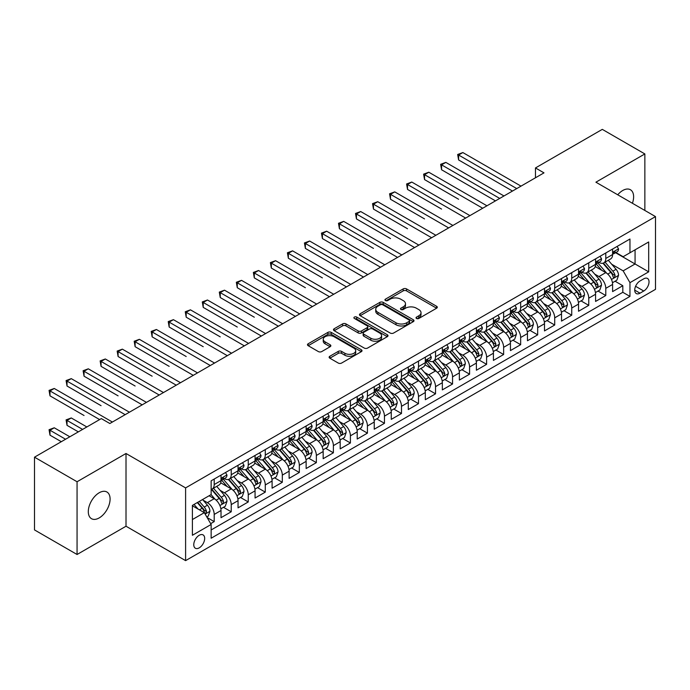 <?xml version="1.0" encoding="UTF-8"?>
<svg xmlns="http://www.w3.org/2000/svg" width="690" height="690" viewBox="0 0 690 690"><rect width="100%" height="100%" fill="white"/><g stroke="black" fill="none" stroke-linecap="round" stroke-linejoin="round"><path stroke-width="1.03" d="M416.51 318.461A1.656 0.957 0 0 0 418.847 318.461L436.606 308.214A2.363 1.363 0 0 0 437.296 307.248A2.363 1.363 0 0 0 436.606 306.282L406.531 288.912A2.363 1.363 0 0 0 403.184 288.912L385.425 299.167A1.656 0.957 0 0 0 384.942 299.839A1.656 0.957 0 0 0 385.425 300.521A1.656 0.957 0 0 0 387.771 300.521L390.066 299.193A7.564 4.364 0 0 1 400.761 299.193L403.271 300.642A7.564 4.364 0 0 1 405.487 303.729A7.564 4.364 0 0 1 403.271 306.817L400.968 308.137A1.656 0.957 0 0 0 400.485 308.818A1.656 0.957 0 0 0 400.968 309.491A1.656 0.957 0 0 0 403.314 309.491L405.608 308.163A7.564 4.364 0 0 1 416.303 308.163L418.813 309.612A7.564 4.364 0 0 1 421.021 312.699A7.564 4.364 0 0 1 418.813 315.787L416.51 317.115A1.656 0.957 0 0 0 416.027 317.788A1.656 0.957 0 0 0 416.51 318.461L416.51 317.115M99.196 517.923A15.413 8.901 120 0 0 109.262 504.347A15.413 8.901 120 0 0 106.898 491.996A15.413 8.901 120 0 0 99.196 492.764A15.413 8.901 120 0 0 89.131 506.339A15.413 8.901 120 0 0 91.494 518.69A15.413 8.901 120 0 0 99.196 517.923M632.411 203.265A15.413 8.901 120 0 0 630.427 189.741A15.413 8.901 120 0 0 622.725 190.5A15.413 8.901 120 0 0 617.731 194.796M199.22 547.86A7.702 4.451 120 0 0 204.257 541.064A7.702 4.451 120 0 0 203.076 534.897A7.702 4.451 120 0 0 199.22 535.276A7.702 4.451 120 0 0 194.183 542.064A7.702 4.451 120 0 0 195.365 548.24A7.702 4.451 120 0 0 199.22 547.86M329.82 356.264A2.363 1.363 0 0 0 329.13 357.222A2.363 1.363 0 0 0 329.82 358.188L338.264 363.061A2.363 1.363 0 0 0 341.602 363.061L361.319 351.676A2.363 1.363 0 0 0 362.017 350.71A2.363 1.363 0 0 0 361.319 349.752L331.243 332.382A2.363 1.363 0 0 0 327.897 332.382L308.18 343.767A2.363 1.363 0 0 0 307.49 344.733A2.363 1.363 0 0 0 308.18 345.699L318.375 351.581A2.363 1.363 0 0 0 321.713 351.581L330.156 346.708A2.363 1.363 0 0 0 330.846 345.742A2.363 1.363 0 0 0 330.156 344.776L325.102 341.861A6.322 3.648 0 0 1 323.248 339.282A6.322 3.648 0 0 1 327.155 335.909A6.322 3.648 0 0 1 334.038 336.703L353.841 348.131A6.322 3.648 0 0 1 355.695 350.71A6.322 3.648 0 0 1 351.797 354.082A6.322 3.648 0 0 1 344.905 353.297L341.602 351.391A2.363 1.363 0 0 0 338.264 351.391L329.82 356.264L329.82 358.188M126.011 453.494L77.064 481.749L34.5 457.177L34.5 529.92L77.064 554.493L126.011 526.229L185.601 560.634L185.601 487.899L126.011 453.494L126.011 526.229M644.857 210.459L644.857 153.939L595.91 182.195L655.5 216.6L185.601 487.899M644.857 153.939L602.292 129.366L535.475 167.946L535.475 177.779M34.5 457.177L101.327 418.597L109.839 423.513L543.987 172.862L535.475 167.946M390.23 333.054A2.363 1.363 0 0 0 393.576 333.054L413.293 321.669A2.363 1.363 0 0 0 413.983 320.703A2.363 1.363 0 0 0 413.293 319.746L383.217 302.375A2.363 1.363 0 0 0 379.871 302.375L360.154 313.76A2.363 1.363 0 0 0 359.464 314.726A2.363 1.363 0 0 0 360.154 315.692L390.23 333.054M355.048 318.823A1.656 0.957 0 0 1 356.73 319.056L356.73 317.089L387.306 334.745A2.363 1.363 0 0 1 388.004 335.711A2.363 1.363 0 0 1 387.306 336.677L367.589 348.062A2.363 1.363 0 0 1 364.242 348.062L334.167 330.691L334.167 328.759A2.363 1.363 0 0 0 333.477 329.725A2.363 1.363 0 0 0 334.167 330.691M334.167 328.759L342.602 323.895A2.363 1.363 0 0 1 345.949 323.895L358.145 330.933A2.363 1.363 0 0 0 361.491 330.933L367.089 327.698A2.363 1.363 0 0 0 367.779 326.741A2.363 1.363 0 0 0 367.089 325.775L354.384 318.444A1.656 0.957 0 0 1 353.901 317.762A1.656 0.957 0 0 1 354.927 316.882A1.656 0.957 0 0 1 356.73 317.089M210.674 523.65L214.202 521.614L207.138 517.534M203.119 500.172L207.397 502.639A9.634 5.563 60 0 1 214.202 514.438L221.016 510.505L221.016 517.681L231.228 511.782L223.482 507.314M220.145 490.34L224.414 492.815A9.634 5.563 60 0 1 231.228 504.606L238.041 500.673L238.041 507.849L248.253 501.949L240.508 497.481M237.17 480.516L241.44 482.983A9.634 5.563 60 0 1 248.253 494.773L255.067 490.849L255.067 498.025L265.279 492.125L257.534 487.649M254.196 470.684L258.465 473.15A9.634 5.563 60 0 1 265.279 484.949L272.093 481.016L272.093 488.192L282.305 482.293L274.56 477.825M271.222 460.851L275.491 463.326A9.634 5.563 60 0 1 282.305 475.117L289.11 471.184L289.11 478.36L299.331 472.46L291.585 467.993M288.248 451.027L292.517 453.494A9.634 5.563 60 0 1 299.331 465.293L306.136 461.36L306.136 468.536L316.356 462.636L308.611 458.16M305.273 441.195L309.543 443.661A9.634 5.563 60 0 1 316.356 455.46L323.162 451.527L323.162 458.703L333.382 452.804L325.637 448.336M322.299 431.362L326.568 433.838A9.634 5.563 60 0 1 333.382 445.628L340.187 441.695L340.187 448.871L350.408 442.98L342.663 438.504M339.325 421.538L343.594 424.005A9.634 5.563 60 0 1 350.408 435.804L357.213 431.871L357.213 439.047L367.434 433.148L359.688 428.671M356.342 411.706L360.62 414.173A9.634 5.563 60 0 1 367.434 425.971L374.239 422.038L374.239 429.214L384.459 423.315L376.706 418.847M373.368 401.882L377.646 404.349A9.634 5.563 60 0 1 384.459 416.139L391.264 412.206L391.264 419.382L401.485 413.491L393.731 409.015M390.393 392.049L394.671 394.516A9.634 5.563 60 0 1 401.485 406.315L408.29 402.382L408.29 409.558L418.511 403.659L410.757 399.182M407.419 382.217L411.697 384.684A9.634 5.563 60 0 1 418.511 396.483L425.316 392.55L425.316 399.726L435.537 393.826L427.783 389.358M424.445 372.393L428.723 374.86A9.634 5.563 60 0 1 435.537 386.65L442.342 382.717L442.342 389.893L452.554 384.002L444.809 379.526M441.471 362.561L445.749 365.027A9.634 5.563 60 0 1 452.554 376.826L459.368 372.893L459.368 380.069L469.58 374.17L461.834 369.693M458.496 352.728L462.774 355.195A9.634 5.563 60 0 1 469.58 366.994L476.393 363.061L476.393 370.237L486.605 364.337L478.86 359.87M475.522 342.904L479.8 345.371A9.634 5.563 60 0 1 486.605 357.161L493.419 353.228L493.419 360.404L503.631 354.513L495.886 350.037M492.548 333.072L496.826 335.538A9.634 5.563 60 0 1 503.631 347.337L510.445 343.404L510.445 350.58L520.657 344.681L512.911 340.204M509.574 323.239L513.852 325.706A9.634 5.563 60 0 1 520.657 337.505L527.471 333.572L527.471 340.748L537.683 334.848L529.937 330.381M526.599 313.415L530.877 315.882A9.634 5.563 60 0 1 537.683 327.672L544.496 323.748L544.496 330.915L554.708 325.024L546.963 320.548M543.625 303.583L547.903 306.049A9.634 5.563 60 0 1 554.708 317.849L561.522 313.916L561.522 321.091L571.734 315.192L563.989 310.716M560.651 293.75L564.929 296.217A9.634 5.563 60 0 1 571.734 308.016L578.548 304.083L578.548 311.259L588.76 305.36L581.014 300.892M577.677 283.926L581.955 286.393A9.634 5.563 60 0 1 588.76 298.184L595.573 294.259L595.573 301.435L605.786 295.536L605.786 288.36A9.634 5.563 -120 0 0 598.972 276.561L594.702 274.094M598.04 291.059L605.786 295.536M221.016 510.505A9.634 5.563 -120 0 0 214.202 498.706L209.096 495.756M238.041 500.673A9.634 5.563 -120 0 0 231.228 488.882L220.697 482.802M255.067 490.849A9.634 5.563 -120 0 0 248.253 479.05L237.722 472.969M272.093 481.016A9.634 5.563 -120 0 0 265.279 469.217L254.748 463.145M289.11 471.184A9.634 5.563 -120 0 0 282.305 459.393L271.774 453.313M306.136 461.36A9.634 5.563 -120 0 0 299.331 449.561L288.799 443.48M323.162 451.527A9.634 5.563 -120 0 0 316.356 439.728L305.825 433.656M340.187 441.695A9.634 5.563 -120 0 0 333.382 429.905L322.851 423.824M357.213 431.871A9.634 5.563 -120 0 0 350.408 420.072L339.877 413.991M374.239 422.038A9.634 5.563 -120 0 0 367.434 410.24L356.903 404.168M391.264 412.206A9.634 5.563 -120 0 0 384.459 400.416L373.928 394.335M408.29 402.382A9.634 5.563 -120 0 0 401.485 390.583L390.954 384.503M425.316 392.55A9.634 5.563 -120 0 0 418.511 380.751L407.98 374.679M442.342 382.717A9.634 5.563 -120 0 0 435.537 370.927L425.006 364.846M459.368 372.893A9.634 5.563 -120 0 0 452.554 361.094L442.031 355.014M476.393 363.061A9.634 5.563 -120 0 0 469.58 351.27L459.057 345.19M493.419 353.228A9.634 5.563 -120 0 0 486.605 341.438L476.083 335.357M510.445 343.404A9.634 5.563 -120 0 0 503.631 331.605L493.109 325.525M527.471 333.572A9.634 5.563 -120 0 0 520.657 321.781L510.134 315.701M544.496 323.748A9.634 5.563 -120 0 0 537.683 311.949L527.151 305.868M561.522 313.916A9.634 5.563 -120 0 0 554.708 302.116L544.177 296.036M578.548 304.083A9.634 5.563 -120 0 0 571.734 292.293L561.203 286.212M595.573 294.259A9.634 5.563 -120 0 0 588.76 282.46L578.229 276.38M643.753 278.82L640.01 280.985A7.461 4.312 120 0 0 635.128 287.566A7.461 4.312 120 0 0 636.275 293.543A7.461 4.312 120 0 0 640.01 293.172L643.753 291.016A7.461 4.312 120 0 0 648.626 284.435A7.461 4.312 120 0 0 647.487 278.45A7.461 4.312 120 0 0 643.753 278.82M185.601 560.634L655.5 289.343L655.5 216.6M192.407 519.544L204.326 512.67L211.14 524.46L211.14 538.226L629.961 296.415L629.961 282.659L623.148 270.86L611.728 264.261M211.14 524.46L192.407 535.276L192.407 505.391L211.14 494.583L211.14 480.818L629.961 239.016L629.961 252.773L648.686 241.966L648.686 271.843L629.961 282.659M224.328 478.601L224.414 478.653A9.634 5.563 60 0 0 229.235 479.136L236.04 475.203A9.634 5.563 -120 0 0 238.041 470.796L238.041 465.284M241.353 468.777L241.44 468.829A9.634 5.563 60 0 0 246.261 469.304L253.066 465.37A9.634 5.563 -120 0 0 255.067 460.963L255.067 455.46M258.379 458.945L258.465 458.997A9.634 5.563 60 0 0 263.287 459.471L270.092 455.547A9.634 5.563 -120 0 0 272.093 451.131L272.093 445.628M275.405 449.112L275.491 449.164A9.634 5.563 60 0 0 280.312 449.647L287.118 445.714A9.634 5.563 -120 0 0 289.11 441.307L289.11 435.795M292.431 439.288L292.517 439.34A9.634 5.563 60 0 0 297.338 439.815L304.143 435.882A9.634 5.563 -120 0 0 306.136 431.474L306.136 425.971M309.456 429.456L309.543 429.508A9.634 5.563 60 0 0 314.364 429.982L321.169 426.058A9.634 5.563 -120 0 0 323.162 421.642L323.162 416.139M326.482 419.632L326.568 419.675A9.634 5.563 60 0 0 331.39 420.158L338.195 416.225A9.634 5.563 -120 0 0 340.187 411.818L340.187 406.315M343.508 409.8L343.594 409.851A9.634 5.563 60 0 0 348.407 410.326L355.221 406.393A9.634 5.563 -120 0 0 357.213 401.985L357.213 396.483M360.534 399.967L360.62 400.019A9.634 5.563 60 0 0 365.433 400.493L372.246 396.569A9.634 5.563 -120 0 0 374.239 392.153L374.239 386.65M377.559 390.143L377.646 390.195A9.634 5.563 60 0 0 382.458 390.669L389.272 386.736A9.634 5.563 -120 0 0 391.264 382.329L391.264 376.826M394.585 380.311L394.671 380.363A9.634 5.563 60 0 0 399.484 380.837L406.298 376.904A9.634 5.563 -120 0 0 408.29 372.497L408.29 366.994M411.611 370.478L411.697 370.53A9.634 5.563 60 0 0 416.51 371.013L423.324 367.08A9.634 5.563 -120 0 0 425.316 362.673L425.316 357.161M428.637 360.654L428.723 360.706A9.634 5.563 60 0 0 433.536 361.18L440.349 357.248A9.634 5.563 -120 0 0 442.342 352.84L442.342 347.337M445.662 350.822L445.749 350.874A9.634 5.563 60 0 0 450.561 351.348L457.375 347.415A9.634 5.563 -120 0 0 459.368 343.008L459.368 337.505M462.68 340.989L462.774 341.041A9.634 5.563 60 0 0 467.587 341.524L474.401 337.591A9.634 5.563 -120 0 0 476.393 333.184L476.393 327.672M479.705 331.166L479.8 331.217A9.634 5.563 60 0 0 484.613 331.692L491.427 327.759A9.634 5.563 -120 0 0 493.419 323.351L493.419 317.849M496.731 321.333L496.826 321.385A9.634 5.563 60 0 0 501.639 321.859L508.452 317.926A9.634 5.563 -120 0 0 510.445 313.519L510.445 308.016M513.757 311.501L513.852 311.552A9.634 5.563 60 0 0 518.664 312.035L525.478 308.102A9.634 5.563 -120 0 0 527.471 303.695L527.471 298.184M530.783 301.677L530.877 301.728A9.634 5.563 60 0 0 535.69 302.203L542.504 298.27A9.634 5.563 -120 0 0 544.496 293.862L544.496 288.36M547.808 291.844L547.903 291.896A9.634 5.563 60 0 0 552.716 292.37L559.53 288.437A9.634 5.563 -120 0 0 561.522 284.03L561.522 278.527M564.834 282.012L564.929 282.063A9.634 5.563 60 0 0 569.742 282.546L576.547 278.613A9.634 5.563 -120 0 0 578.548 274.206L578.548 268.695M581.86 272.188L581.955 272.24A9.634 5.563 60 0 0 586.767 272.714L593.573 268.781A9.634 5.563 -120 0 0 595.573 264.373L595.573 258.871M211.14 529.963L622.811 292.293L622.811 285.703L612.599 291.603L612.599 284.427A9.634 5.563 -120 0 0 605.786 272.628L595.254 266.556M598.886 262.355L598.972 262.407A9.634 5.563 -120 0 0 603.793 262.881A9.634 5.563 -120 0 0 605.786 258.474L605.786 252.971M603.793 262.881L610.598 258.957A9.634 5.563 -120 0 0 612.599 254.541L612.599 249.038M214.202 479.05L214.202 484.553A9.634 5.563 60 0 1 212.209 488.96A9.634 5.563 60 0 1 211.14 489.357M212.209 488.96L219.015 485.036A9.634 5.563 -120 0 0 221.016 480.62L221.016 475.117M231.228 469.217L231.228 474.729A9.634 5.563 60 0 1 229.235 479.136M248.253 459.393L248.253 464.896A9.634 5.563 60 0 1 246.261 469.304M265.279 449.561L265.279 455.064A9.634 5.563 60 0 1 263.287 459.471M282.305 439.728L282.305 445.24A9.634 5.563 60 0 1 280.312 449.647M299.331 429.905L299.331 435.407A9.634 5.563 60 0 1 297.338 439.815M316.356 420.072L316.356 425.575A9.634 5.563 60 0 1 314.364 429.982M333.382 410.24L333.382 415.751A9.634 5.563 60 0 1 331.39 420.158M350.408 400.416L350.408 405.918A9.634 5.563 60 0 1 348.407 410.326M367.434 390.583L367.434 396.086A9.634 5.563 60 0 1 365.433 400.493M384.459 380.751L384.459 386.262A9.634 5.563 60 0 1 382.458 390.669M401.485 370.927L401.485 376.43A9.634 5.563 60 0 1 399.484 380.837M418.511 361.094L418.511 366.597A9.634 5.563 60 0 1 416.51 371.013M435.537 351.262L435.537 356.773A9.634 5.563 60 0 1 433.536 361.18M452.554 341.438L452.554 346.941A9.634 5.563 60 0 1 450.561 351.348M469.58 331.605L469.58 337.108A9.634 5.563 60 0 1 467.587 341.524M486.605 321.781L486.605 327.284A9.634 5.563 60 0 1 484.613 331.692M503.631 311.949L503.631 317.452A9.634 5.563 60 0 1 501.639 321.859M520.657 302.116L520.657 307.619A9.634 5.563 60 0 1 518.664 312.035M537.683 292.293L537.683 297.795A9.634 5.563 60 0 1 535.69 302.203M554.708 282.46L554.708 287.963A9.634 5.563 60 0 1 552.716 292.37M571.734 272.628L571.734 278.13A9.634 5.563 60 0 1 569.742 282.546M588.76 262.804L588.76 268.307A9.634 5.563 60 0 1 586.767 272.714M588.76 298.184L588.76 305.36M571.734 308.016L571.734 315.192M554.708 317.849L554.708 325.024M537.683 327.672L537.683 334.848M520.657 337.505L520.657 344.681M503.631 347.337L503.631 354.513M486.605 357.161L486.605 364.337M469.58 366.994L469.58 374.17M452.554 376.826L452.554 384.002M435.537 386.65L435.537 393.826M418.511 396.483L418.511 403.659M401.485 406.315L401.485 413.491M384.459 416.139L384.459 423.315M367.434 425.971L367.434 433.148M350.408 435.804L350.408 442.98M333.382 445.628L333.382 452.804M316.356 455.46L316.356 462.636M299.331 465.293L299.331 472.46M282.305 475.117L282.305 482.293M265.279 484.949L265.279 492.125M248.253 494.773L248.253 501.949M231.228 504.606L231.228 511.782M214.202 514.438L214.202 521.614M204.326 512.67L192.407 505.787M623.148 270.86L635.067 263.977L635.067 249.823L648.686 241.966M615.575 252.721L648.686 271.843M615.911 252.523L623.148 256.706L629.961 252.773M77.064 481.749L77.064 554.493M615.066 281.235L622.811 285.703M622.811 292.293L629.961 296.415M417.174 318.694L418.813 317.754A7.564 4.364 0 0 0 421.021 314.666L421.021 312.699M405.487 303.729L405.487 305.696A7.564 4.364 0 0 1 403.271 308.784L401.632 309.724M436.606 306.282L436.606 308.214L406.531 290.878A2.363 1.363 0 0 0 403.184 290.878L386.089 300.754M413.267 321.687L383.217 304.342A2.363 1.363 0 0 0 379.871 304.342L360.18 315.71M409.118 321.385A1.656 0.957 0 0 0 409.601 320.703A1.656 0.957 0 0 0 409.118 320.031L382.709 304.79A1.656 0.957 0 0 0 380.371 304.79L377.947 306.188A7.564 4.364 0 0 0 375.731 309.275A7.564 4.364 0 0 0 377.947 312.363L396 322.782A7.564 4.364 0 0 0 406.695 322.782L409.118 321.385L409.118 323.351A1.656 0.957 0 0 0 409.601 322.67L409.601 320.703M375.731 309.275L375.731 311.242A7.564 4.364 0 0 0 377.947 314.329L377.947 312.363M409.118 323.351L406.695 324.748A7.564 4.364 0 0 1 396 324.748L377.947 314.329M334.193 330.708L342.602 325.861L342.602 323.895M367.779 326.741L367.779 328.707A2.363 1.363 0 0 1 367.089 329.665L361.491 332.899A2.363 1.363 0 0 1 358.145 332.899L345.949 325.861A2.363 1.363 0 0 0 342.602 325.861M356.73 319.056L387.28 336.694M370.806 338.247A6.322 3.648 0 0 0 377.697 339.031A6.322 3.648 0 0 0 381.596 335.659A6.322 3.648 0 0 0 379.75 333.08L372.773 329.052A2.363 1.363 0 0 0 369.426 329.052L363.828 332.287A2.363 1.363 0 0 0 363.138 333.253A2.363 1.363 0 0 0 363.828 334.219L370.806 338.247L370.806 340.204A6.322 3.648 0 0 0 377.697 340.998A6.322 3.648 0 0 0 381.596 337.626L381.596 335.659M363.138 333.253L363.138 335.219A2.363 1.363 0 0 0 363.828 336.177L363.828 334.219M370.806 340.204L363.828 336.177M355.695 350.71L355.695 352.676A6.322 3.648 0 0 1 351.797 356.049A6.322 3.648 0 0 1 344.905 355.264L341.602 353.358A2.363 1.363 0 0 0 338.264 353.358L329.855 358.205M323.248 339.282L323.248 341.248A6.322 3.648 0 0 0 325.102 343.827L325.102 341.861M330.122 346.725L325.102 343.827M361.319 349.752L361.319 351.676L331.243 334.348A2.363 1.363 0 0 0 327.897 334.348L308.214 345.716M612.453 282.736L616.851 280.2L618.551 275.284A6.383 3.683 -120 0 0 616.067 269.29L608.287 260.285M606.734 273.249L597.842 262.959M601.671 270.256L596.514 264.279A15.292 8.823 -120 0 0 596.039 263.752M458.6 199.255L424.548 179.59L424.548 174.682L428.809 172.224L486.95 205.793M602.922 263.226L610.788 272.343A6.383 3.683 60 0 1 613.065 276.733L613.531 277.492L614.393 277.371L615.109 275.56A6.383 3.683 -120 0 0 612.832 271.161L605.052 262.157M603.388 263.08L611.84 272.869A3.252 1.88 60 0 1 612.66 274.146L615.109 275.56M617.11 246.434L618.551 248.943A6.383 3.683 60 0 1 617.231 251.764L613.997 253.635A6.383 3.683 -120 0 0 615.109 252.161L614.971 251.591M516.741 188.586L458.6 155.017L462.861 152.559L521.002 186.128M612.806 253.929L612.832 253.929A6.383 3.683 -120 0 0 613.997 253.635M614.29 251.686L615.109 252.161C614.712 251.203 614.031 251.591 613.065 253.342A6.383 3.683 60 0 1 612.599 254.248M512.489 191.044L458.6 159.933L458.6 155.017L457.668 154.482L462.861 152.559M458.6 159.933L457.668 154.482M595.427 292.569L599.826 290.033L601.525 285.117A6.383 3.683 -120 0 0 599.041 279.122L591.27 270.118M589.709 283.081L580.816 272.791M584.646 280.088L579.488 274.111A15.292 8.823 -120 0 0 579.014 273.576M441.574 209.079L407.523 189.422L407.523 184.506L411.783 182.048L469.925 215.616M585.896 273.059L593.762 282.167A6.383 3.683 60 0 1 596.039 286.566L596.505 287.325L597.368 287.204L598.083 285.384A6.383 3.683 -120 0 0 595.806 280.994L588.027 271.981M586.362 272.912L594.815 282.702A3.252 1.88 60 0 1 595.634 283.97L598.083 285.384M578.401 302.401L582.8 299.857L584.508 294.94A6.383 3.683 -120 0 0 582.015 288.955L574.244 279.942M572.683 292.914L563.79 282.615M567.62 289.912L562.462 283.944A15.292 8.823 -120 0 0 561.988 283.409M424.548 218.911L390.497 199.255L390.497 194.339L394.758 191.88L452.899 225.449M568.87 282.891L576.745 291.999A6.383 3.683 60 0 1 579.014 296.398L579.479 297.149L580.342 297.028L581.058 295.216A6.383 3.683 -120 0 0 578.781 290.818L571.001 281.813M569.336 282.745L577.789 292.526A3.252 1.88 60 0 1 578.608 293.802L581.058 295.216M561.375 312.225L565.774 309.689L567.482 304.773A6.383 3.683 -120 0 0 564.989 298.779L557.218 289.774M555.657 302.738L546.765 292.448M550.594 299.745L545.436 293.768A15.292 8.823 -120 0 0 544.962 293.241M407.523 228.744L373.471 209.079L373.471 204.171L377.732 201.713L435.873 235.281M551.845 292.715L559.719 301.832A6.383 3.683 60 0 1 561.988 306.222L562.454 306.981L563.316 306.86L564.032 305.04A6.383 3.683 -120 0 0 561.755 300.65L553.984 291.646M552.311 292.569L560.763 302.358A3.252 1.88 60 0 1 561.582 303.626L564.032 305.04M544.35 322.058L548.748 319.513L550.456 314.606A6.383 3.683 -120 0 0 547.972 308.611L540.192 299.607M538.631 312.57L529.739 302.28M533.568 309.577L528.411 303.6A15.292 8.823 -120 0 0 527.936 303.065M390.497 238.568L356.445 218.911L356.445 213.995L360.706 211.537L418.847 245.105M534.819 302.548L542.694 311.656A6.383 3.683 60 0 1 544.962 316.055L545.428 316.814L546.29 316.693L547.006 314.873A6.383 3.683 -120 0 0 544.729 310.483L536.958 301.47M535.285 302.401L543.737 312.19A3.252 1.88 60 0 1 544.557 313.458L547.006 314.873M600.084 256.266L601.525 258.767A6.383 3.683 60 0 1 600.205 261.596L596.971 263.459A6.383 3.683 -120 0 0 598.083 261.993L597.954 261.424M499.715 198.418L441.574 164.85L445.835 162.392L503.976 195.96M595.781 263.761L595.806 263.761A6.383 3.683 -120 0 0 596.971 263.459M597.264 261.519L598.083 261.993C597.687 261.027 597.005 261.424 596.039 263.175A6.383 3.683 60 0 1 595.573 264.08M495.463 200.876L441.574 169.766L441.574 164.85L440.643 164.306L445.835 162.392M441.574 169.766L440.643 164.306M583.059 266.09L584.508 268.6A6.383 3.683 60 0 1 583.179 271.42L579.945 273.292A6.383 3.683 -120 0 0 581.058 271.817L580.928 271.256M482.69 208.251L423.617 174.139L428.809 172.224M578.755 273.585L578.781 273.585A6.383 3.683 -120 0 0 579.945 273.292M580.238 271.343L581.058 271.817C580.661 270.86 579.98 271.256 579.014 272.998A6.383 3.683 60 0 1 578.548 273.904M424.548 179.59L423.617 174.139M566.033 275.922L567.482 278.432A6.383 3.683 60 0 1 566.154 281.253L562.919 283.116A6.383 3.683 -120 0 0 564.032 281.649L563.903 281.08M465.664 218.075L406.591 183.971L411.783 182.048M561.729 283.418L561.755 283.418A6.383 3.683 -120 0 0 562.919 283.116M563.212 281.175L564.032 281.649C563.635 280.692 562.954 281.08 561.988 282.831A6.383 3.683 60 0 1 561.522 283.737M407.523 189.422L406.591 183.971M549.007 285.755L550.456 288.256A6.383 3.683 60 0 1 549.128 291.085L545.894 292.948A6.383 3.683 -120 0 0 547.006 291.482L546.877 290.913M448.638 227.907L389.565 193.795L394.758 191.88M544.712 293.25L544.729 293.25A6.383 3.683 -120 0 0 545.894 292.948M546.187 291.007L547.006 291.482C546.609 290.516 545.928 290.913 544.962 292.655A6.383 3.683 60 0 1 544.496 293.569M390.497 199.255L389.565 193.795M527.324 331.89L531.723 329.346L533.43 324.429A6.383 3.683 -120 0 0 530.946 318.444L523.167 309.43M521.606 322.403L512.713 312.104M516.543 319.401L511.385 313.433A15.292 8.823 -120 0 0 510.911 312.898M373.471 248.4L339.428 228.744L339.428 223.827L343.68 221.369L401.822 254.938M517.793 312.38L525.668 321.488A6.383 3.683 60 0 1 527.936 325.887L528.402 326.637L529.264 326.517L529.98 324.705A6.383 3.683 -120 0 0 527.712 320.307L519.932 311.302M518.259 312.234L526.712 322.014A3.252 1.88 60 0 1 527.531 323.291L529.98 324.705M531.981 295.579L533.43 298.089A6.383 3.683 60 0 1 532.111 300.909L528.868 302.781A6.383 3.683 -120 0 0 529.98 301.306L529.851 300.745M431.612 237.731L372.54 203.628L377.732 201.713M527.686 303.074L527.712 303.074A6.383 3.683 -120 0 0 528.868 302.781M529.161 300.831L529.98 301.306C529.584 300.348 528.902 300.745 527.936 302.487A6.383 3.683 60 0 1 527.471 303.393M373.471 209.079L372.54 203.628M510.298 341.714L514.697 339.178L516.405 334.262A6.383 3.683 -120 0 0 513.921 328.268L506.141 319.263M504.58 332.226L495.687 321.937M499.517 329.234L494.359 323.256A15.292 8.823 -120 0 0 493.885 322.73M356.445 258.233L322.403 238.568L322.403 233.66L326.655 231.202L384.796 264.77M500.768 322.204L508.642 331.321A6.383 3.683 60 0 1 510.911 335.711L511.376 336.47L512.239 336.349L512.955 334.529A6.383 3.683 -120 0 0 510.686 330.139L502.907 321.135M501.233 322.058L509.686 331.847A3.252 1.88 60 0 1 510.505 333.115L512.955 334.529M514.956 305.411L516.405 307.921A6.383 3.683 60 0 1 515.085 310.741L511.851 312.605A6.383 3.683 -120 0 0 512.955 311.138L512.825 310.569M414.595 247.563L355.514 213.46L360.706 211.537M510.66 312.906L510.686 312.906A6.383 3.683 -120 0 0 511.851 312.605M512.135 310.664L512.955 311.138C512.558 310.181 511.877 310.569 510.911 312.32A6.383 3.683 60 0 1 510.445 313.226M356.445 218.911L355.514 213.46M493.272 351.546L497.671 349.002L499.379 344.094A6.383 3.683 -120 0 0 496.895 338.1L489.115 329.096M487.554 342.059L478.662 331.769M482.491 339.066L477.333 333.089A15.292 8.823 -120 0 0 476.859 332.554M339.428 268.056L305.377 248.4L305.377 243.484L309.629 241.026L367.77 274.594M483.75 332.037L491.616 341.145A6.383 3.683 60 0 1 493.893 345.543L494.351 346.302L495.213 346.173L495.929 344.362A6.383 3.683 -120 0 0 493.661 339.963L485.881 330.959M484.207 331.89L492.66 341.679A3.252 1.88 60 0 1 493.479 342.947L495.929 344.362M497.93 315.244L499.379 317.745A6.383 3.683 60 0 1 498.059 320.574L494.825 322.437A6.383 3.683 -120 0 0 495.929 320.971L495.8 320.402M397.569 257.396L338.488 223.284L343.68 221.369M493.635 322.739L493.661 322.739A6.383 3.683 -120 0 0 494.825 322.437M495.109 320.496L495.929 320.971C495.532 320.005 494.851 320.402 493.893 322.144A6.383 3.683 60 0 1 493.419 323.058M339.428 228.744L338.488 223.284M476.247 361.379L480.645 358.835L482.353 353.918A6.383 3.683 -120 0 0 479.869 347.933L472.089 338.919M470.528 351.891L461.636 341.593M465.474 348.89L460.308 342.921A15.292 8.823 -120 0 0 459.833 342.387M322.403 277.889L288.351 258.233L288.351 253.316L292.603 250.858L350.744 284.427M466.725 341.869L474.591 350.977A6.383 3.683 60 0 1 476.868 355.376L477.325 356.126L478.187 356.005L478.903 354.194A6.383 3.683 -120 0 0 476.635 349.796L468.855 340.791M467.182 341.714L475.634 351.503A3.252 1.88 60 0 1 476.454 352.78L478.903 354.194M480.904 325.068L482.353 327.578A6.383 3.683 60 0 1 481.034 330.398L477.799 332.27A6.383 3.683 -120 0 0 478.903 330.795L478.774 330.234M380.544 267.22L321.462 233.117L326.655 231.202M476.609 332.563L476.635 332.563A6.383 3.683 -120 0 0 477.799 332.27M478.084 330.32L478.903 330.795C478.506 329.837 477.825 330.225 476.868 331.976A6.383 3.683 60 0 1 476.393 332.882M322.403 238.568L321.462 233.117M459.221 371.203L463.628 368.667L465.327 363.751A6.383 3.683 -120 0 0 462.843 357.756L455.064 348.752M453.502 361.715L444.61 351.426M448.448 358.722L443.282 352.745A15.292 8.823 -120 0 0 442.808 352.211M305.377 287.721L271.325 268.056L271.325 263.149L275.577 260.691L333.719 294.251M449.699 351.693L457.565 360.81A6.383 3.683 60 0 1 459.842 365.2L460.299 365.959L461.161 365.838L461.877 364.018A6.383 3.683 -120 0 0 459.609 359.628L451.829 350.623M450.156 351.546L458.609 361.336A3.252 1.88 60 0 1 459.428 362.604L461.877 364.018M463.878 334.9L465.327 337.41A6.383 3.683 60 0 1 464.008 340.23L460.773 342.093A6.383 3.683 -120 0 0 461.877 340.627L461.748 340.058M363.518 277.052L304.437 242.949L309.629 241.026M459.583 342.395L459.609 342.395A6.383 3.683 -120 0 0 460.773 342.093M461.058 340.153L461.877 340.627C461.481 339.67 460.799 340.058 459.842 341.809A6.383 3.683 60 0 1 459.368 342.714M305.377 248.4L304.437 242.949M442.195 381.035L446.602 378.491L448.302 373.583A6.383 3.683 -120 0 0 445.818 367.589L438.038 358.584M436.477 371.548L427.584 361.258M431.423 368.555L426.256 362.578A15.292 8.823 -120 0 0 425.782 362.043M288.351 297.545L254.299 277.889L254.299 272.973L258.552 270.514L316.693 304.083M432.673 361.526L440.539 370.634A6.383 3.683 60 0 1 442.816 375.032L443.273 375.791L444.136 375.662L444.86 373.851A6.383 3.683 -120 0 0 442.583 369.452L434.804 360.447M433.13 361.379L441.591 371.168A3.252 1.88 60 0 1 442.402 372.436L444.86 373.851M446.853 344.733L448.302 347.234A6.383 3.683 60 0 1 446.982 350.063L443.748 351.926A6.383 3.683 -120 0 0 444.86 350.46L444.722 349.89M346.492 286.885L287.411 252.773L292.603 250.858M442.557 352.228L442.583 352.228A6.383 3.683 -120 0 0 443.748 351.926M444.032 349.977L444.86 350.46C444.455 349.494 443.774 349.89 442.816 351.633A6.383 3.683 60 0 1 442.342 352.547M288.351 258.233L287.411 252.773M425.178 390.868L429.577 388.323L431.276 383.407A6.383 3.683 -120 0 0 428.792 377.421L421.012 368.408M419.451 381.38L410.559 371.082M414.397 378.379L409.23 372.41A15.292 8.823 -120 0 0 408.756 371.876M271.325 307.378L237.274 287.721L237.274 282.805L241.526 280.347L299.667 313.916M415.647 371.358L423.513 380.466A6.383 3.683 60 0 1 425.79 384.856L426.256 385.615L427.11 385.494L427.835 383.683A6.383 3.683 -120 0 0 425.558 379.284L417.778 370.28M416.105 371.203L424.566 380.992A3.252 1.88 60 0 1 425.385 382.269L427.835 383.683M429.827 354.557L431.276 357.066A6.383 3.683 60 0 1 429.956 359.887L426.722 361.758A6.383 3.683 -120 0 0 427.835 360.284L427.697 359.723M329.466 296.709L270.385 262.605L275.577 260.691M425.532 362.052L425.558 362.052A6.383 3.683 -120 0 0 426.722 361.758M427.007 359.809L427.835 360.284C427.429 359.326 426.748 359.714 425.79 361.465A6.383 3.683 60 0 1 425.316 362.371M271.325 268.056L270.385 262.605M408.152 400.692L412.551 398.156L414.25 393.24A6.383 3.683 -120 0 0 411.766 387.245L403.986 378.241M402.425 391.204L393.541 380.915M397.371 388.211L392.205 382.234A15.292 8.823 -120 0 0 391.73 381.699M254.299 317.21L220.248 297.545L220.248 292.629L224.5 290.18L282.641 323.739M398.622 381.182L406.488 390.298A6.383 3.683 60 0 1 408.765 394.689L409.23 395.448L410.084 395.327L410.809 393.507A6.383 3.683 -120 0 0 408.532 389.117L400.752 380.112M399.079 381.035L407.54 390.825A3.252 1.88 60 0 1 408.359 392.093L410.809 393.507M412.801 364.389L414.25 366.89A6.383 3.683 60 0 1 412.93 369.719L409.696 371.582A6.383 3.683 -120 0 0 410.809 370.116L410.671 369.547M312.441 306.541L253.359 272.429L258.552 270.514M408.506 371.884L408.532 371.884A6.383 3.683 -120 0 0 409.696 371.582M409.981 369.642L410.809 370.116C410.403 369.159 409.722 369.547 408.765 371.298A6.383 3.683 60 0 1 408.29 372.203M254.299 277.889L253.359 272.429M395.775 374.221L397.224 376.723A6.383 3.683 60 0 1 395.905 379.543L392.67 381.415A6.383 3.683 -120 0 0 393.783 379.949L393.645 379.379M295.415 316.374L236.334 282.262L241.526 280.347M391.48 381.717L391.506 381.717A6.383 3.683 -120 0 0 392.67 381.415M392.955 379.466L393.783 379.949C393.378 378.983 392.696 379.379 391.739 381.122A6.383 3.683 60 0 1 391.264 382.036M237.274 287.721L236.334 282.262M378.75 384.045L380.199 386.555A6.383 3.683 60 0 1 378.879 389.376L375.645 391.247A6.383 3.683 -120 0 0 376.757 389.772L376.619 389.212M278.389 326.197L219.308 292.094L224.5 290.18M374.454 391.541L374.48 391.541A6.383 3.683 -120 0 0 375.645 391.247M375.929 389.298L376.757 389.772C376.352 388.815 375.671 389.203 374.713 390.954A6.383 3.683 60 0 1 374.239 391.86M220.248 297.545L219.308 292.094M391.127 410.524L395.525 407.98L397.224 403.064A6.383 3.683 -120 0 0 394.74 397.078L386.961 388.073M385.399 401.037L376.516 390.747M380.345 398.035L375.179 392.067A15.292 8.823 -120 0 0 374.713 391.532M237.274 327.034L203.222 307.378L203.222 302.462L207.474 300.003L265.615 333.572M381.596 391.014L389.462 400.122A6.383 3.683 60 0 1 391.739 404.521L392.205 405.272L393.067 405.151L393.783 403.339A6.383 3.683 -120 0 0 391.506 398.941L383.726 389.936M382.053 390.868L390.514 400.657A3.252 1.88 60 0 1 391.334 401.925L393.783 403.339M374.101 420.357L378.5 417.812L380.199 412.896A6.383 3.683 -120 0 0 377.715 406.91L369.935 397.897M368.374 410.869L359.49 400.571M363.32 407.868L358.162 401.891A15.292 8.823 -120 0 0 357.687 401.364M220.248 336.867L186.197 317.21L186.197 312.294L190.449 309.836L248.59 343.404M364.57 400.847L372.436 409.955A6.383 3.683 60 0 1 374.713 414.345L375.179 415.104L376.041 414.983L376.757 413.172A6.383 3.683 -120 0 0 374.48 408.773L366.701 399.769M365.027 400.692L373.488 410.481A3.252 1.88 60 0 1 374.308 411.757L376.757 413.172M357.075 430.18L361.474 427.645L363.173 422.729A6.383 3.683 -120 0 0 360.689 416.734L352.909 407.73M351.348 420.693L342.464 410.403M346.294 417.7L341.136 411.723A15.292 8.823 -120 0 0 340.662 411.188M203.222 346.699L169.171 327.034L169.171 322.118L173.423 319.668L231.573 353.228M347.544 410.671L355.41 419.779A6.383 3.683 60 0 1 357.687 424.178L358.153 424.937L359.016 424.816L359.731 422.996A6.383 3.683 -120 0 0 357.454 418.606L349.675 409.593M348.01 410.524L356.463 420.314A3.252 1.88 60 0 1 357.282 421.581L359.731 422.996M361.724 393.878L363.173 396.379A6.383 3.683 60 0 1 361.853 399.208L358.619 401.071A6.383 3.683 -120 0 0 359.731 399.605L359.594 399.036M261.363 336.03L202.282 301.918L207.474 300.003M357.429 401.373L357.454 401.373A6.383 3.683 -120 0 0 358.619 401.071M358.904 399.131L359.731 399.605C359.326 398.639 358.645 399.036 357.687 400.787A6.383 3.683 60 0 1 357.213 401.692M203.222 307.378L202.282 301.918M340.049 440.013L344.448 437.469L346.147 432.552A6.383 3.683 -120 0 0 343.663 426.567L335.883 417.562M334.322 430.526L325.439 420.227M329.268 427.524L324.11 421.555A15.292 8.823 -120 0 0 323.636 421.021M186.197 356.523L152.145 336.867L152.145 331.95L156.406 329.492L214.547 363.061M330.519 420.503L338.385 429.611A6.383 3.683 60 0 1 340.662 434.01L341.127 434.76L341.99 434.64L342.706 432.828A6.383 3.683 -120 0 0 340.429 428.43L332.649 419.425M330.984 420.357L339.437 430.146A3.252 1.88 60 0 1 340.256 431.414L342.706 432.828M344.698 403.71L346.147 406.212A6.383 3.683 60 0 1 344.828 409.032L341.593 410.904A6.383 3.683 -120 0 0 342.706 409.437L342.568 408.868M244.338 345.863L185.256 311.751L190.449 309.836M340.403 411.206L340.429 411.206A6.383 3.683 -120 0 0 341.593 410.904M341.878 408.954L342.706 409.437C342.3 408.471 341.619 408.868 340.662 410.61A6.383 3.683 60 0 1 340.187 411.525M186.197 317.21L185.256 311.751M323.024 449.837L327.422 447.301L329.121 442.385A6.383 3.683 -120 0 0 326.637 436.391L318.858 427.386M317.305 440.358L308.413 430.06M312.242 437.356L307.085 431.379A15.292 8.823 -120 0 0 306.61 430.853M169.171 366.356L135.119 346.699L135.119 341.783L139.38 339.325L197.521 372.893M313.493 430.336L321.359 439.444A6.383 3.683 60 0 1 323.636 443.834L324.102 444.593L324.964 444.472L325.68 442.661A6.383 3.683 -120 0 0 323.403 438.262L315.623 429.258M313.959 430.18L322.411 439.97A3.252 1.88 60 0 1 323.231 441.246L325.68 442.661M327.672 413.534L329.121 416.044A6.383 3.683 60 0 1 327.802 418.865L324.567 420.736A6.383 3.683 -120 0 0 325.68 419.261L325.542 418.701M227.312 355.686L168.231 321.583L173.423 319.668M323.377 421.029L323.403 421.029A6.383 3.683 -120 0 0 324.567 420.736M324.852 418.787L325.68 419.261C325.275 418.304 324.593 418.692 323.636 420.443A6.383 3.683 60 0 1 323.162 421.349M169.171 327.034L168.231 321.583M305.998 459.669L310.397 457.134L312.096 452.217A6.383 3.683 -120 0 0 309.612 446.223L301.832 437.219M300.279 450.182L291.387 439.892M295.216 447.189L290.059 441.212A15.292 8.823 -120 0 0 289.584 440.677M152.145 376.188L118.093 356.523L118.093 351.607L122.354 349.149L180.495 382.717M296.467 440.16L304.333 449.268A6.383 3.683 60 0 1 306.61 453.666L307.076 454.425L307.938 454.305L308.654 452.485A6.383 3.683 -120 0 0 306.377 448.095L298.598 439.082M296.933 440.013L305.385 449.802A3.252 1.88 60 0 1 306.205 451.07L308.654 452.485M310.655 423.367L312.096 425.868A6.383 3.683 60 0 1 310.776 428.697L307.542 430.56A6.383 3.683 -120 0 0 308.654 429.094L308.516 428.524M210.286 365.519L151.205 331.407L156.406 329.492M306.351 430.862L306.377 430.862A6.383 3.683 -120 0 0 307.542 430.56M307.826 428.619L308.654 429.094C308.249 428.128 307.568 428.524 306.61 430.275A6.383 3.683 60 0 1 306.136 431.181M152.145 336.867L151.205 331.407M288.972 469.502L293.371 466.957L295.07 462.041A6.383 3.683 -120 0 0 292.586 456.055L284.806 447.051M283.254 460.014L274.361 449.716M278.191 457.013L273.033 451.044A15.292 8.823 -120 0 0 272.559 450.51M135.119 386.012L101.068 366.356L101.068 361.439L105.329 358.981L163.47 392.55M279.441 449.992L287.307 459.1A6.383 3.683 60 0 1 289.584 463.499L290.05 464.249L290.913 464.129L291.629 462.317A6.383 3.683 -120 0 0 289.352 457.918L281.572 448.914M279.907 449.845L288.36 459.635A3.252 1.88 60 0 1 289.179 460.903L291.629 462.317M293.63 433.191L295.07 435.701A6.383 3.683 60 0 1 293.75 438.521L290.516 440.393A6.383 3.683 -120 0 0 291.629 438.926L291.49 438.357M193.26 375.351L134.188 341.24L139.38 339.325M289.326 440.694L289.352 440.694A6.383 3.683 -120 0 0 290.516 440.393M290.801 438.443L291.629 438.926C291.223 437.96 290.542 438.357 289.584 440.099A6.383 3.683 60 0 1 289.11 441.014M135.119 346.699L134.188 341.24M271.946 479.326L276.345 476.79L278.044 471.874A6.383 3.683 -120 0 0 275.56 465.879L267.78 456.875M266.228 469.847L257.336 459.549M261.165 466.845L256.007 460.868A15.292 8.823 -120 0 0 255.533 460.342M118.093 395.844L84.042 376.188L84.042 371.272L88.303 368.814L146.444 402.382M262.416 459.825L270.282 468.933A6.383 3.683 60 0 1 272.559 473.323L273.024 474.082L273.887 473.961L274.603 472.15A6.383 3.683 -120 0 0 272.326 467.751L264.546 458.747M262.881 459.669L271.334 469.459A3.252 1.88 60 0 1 272.153 470.735L274.603 472.15M276.604 443.023L278.044 445.533A6.383 3.683 60 0 1 276.724 448.353L273.49 450.225A6.383 3.683 -120 0 0 274.603 448.75L274.465 448.19M176.235 385.175L117.162 351.072L122.354 349.149M272.3 450.518L272.326 450.518A6.383 3.683 -120 0 0 273.49 450.225M273.775 448.276L274.603 448.75C274.197 447.793 273.516 448.181 272.559 449.932A6.383 3.683 60 0 1 272.093 450.837M118.093 356.523L117.162 351.072M254.921 489.158L259.319 486.623L261.018 481.706A6.383 3.683 -120 0 0 258.534 475.712L250.755 466.707M249.202 479.671L240.31 469.381M244.139 476.678L238.982 470.701A15.292 8.823 -120 0 0 238.507 470.166M101.068 405.677L67.016 386.012L67.016 381.096L71.277 378.638L129.418 412.206M245.39 469.649L253.256 478.757A6.383 3.683 60 0 1 255.533 483.155L255.999 483.914L256.861 483.793L257.577 481.974A6.383 3.683 -120 0 0 255.3 477.584L247.52 468.57M245.856 469.502L254.308 479.291A3.252 1.88 60 0 1 255.128 480.559L257.577 481.974M259.578 452.856L261.018 455.357A6.383 3.683 60 0 1 259.699 458.186L256.464 460.049A6.383 3.683 -120 0 0 257.577 458.583L257.439 458.013M159.209 395.008L100.136 360.896L105.329 358.981M255.274 460.351L255.3 460.351A6.383 3.683 -120 0 0 256.464 460.049M256.749 458.108L257.577 458.583C257.172 457.617 256.499 458.013 255.533 459.764A6.383 3.683 60 0 1 255.067 460.67M101.068 366.356L100.136 360.896M237.895 498.991L242.294 496.446L243.993 491.53A6.383 3.683 -120 0 0 241.509 485.544L233.729 476.54M232.176 489.503L223.284 479.205M227.114 486.502L221.956 480.533A15.292 8.823 -120 0 0 221.481 479.999M84.042 415.501L49.991 395.844L49.991 390.928L54.251 388.47L112.392 422.038M228.364 479.481L236.23 488.589A6.383 3.683 60 0 1 238.507 492.988L238.973 493.738L239.835 493.617L240.551 491.806A6.383 3.683 -120 0 0 238.274 487.407L230.495 478.403M228.83 479.334L237.282 489.115A3.252 1.88 60 0 1 238.102 490.392L240.551 491.806M242.552 462.68L243.993 465.189A6.383 3.683 60 0 1 242.673 468.01L239.439 469.881A6.383 3.683 -120 0 0 240.551 468.407L240.413 467.846M142.183 404.84L83.111 370.728L88.303 368.814M238.248 470.183L238.274 470.183A6.383 3.683 -120 0 0 239.439 469.881M239.732 467.932L240.551 468.407C240.155 467.449 239.473 467.846 238.507 469.588A6.383 3.683 60 0 1 238.041 470.494M84.042 376.188L83.111 370.728M220.869 508.815L225.268 506.279L226.967 501.363A6.383 3.683 -120 0 0 224.483 495.368L216.703 486.364M215.151 499.336L211.08 494.618M210.088 496.334L209.424 495.567M86.854 426.955L71.277 417.959L67.016 420.417L67.016 425.333L78.341 431.871M211.338 489.314L219.204 498.422A6.383 3.683 60 0 1 221.481 502.812L221.947 503.571L222.81 503.45L223.526 501.639A6.383 3.683 -120 0 0 221.249 497.24L213.469 488.235M211.804 489.158L220.257 498.948A3.252 1.88 60 0 1 221.076 500.224L223.526 501.639M67.016 425.333L66.085 419.874L82.593 429.413M66.085 419.874L71.277 417.959M225.527 472.512L226.967 475.022A6.383 3.683 60 0 1 225.647 477.842L222.413 479.714A6.383 3.683 -120 0 0 223.526 478.239L223.396 477.67M125.157 414.664L66.085 380.561L71.277 378.638M221.223 480.007L221.249 480.007A6.383 3.683 -120 0 0 222.413 479.714M222.706 477.765L223.526 478.239C223.129 477.282 222.447 477.67 221.481 479.421A6.383 3.683 60 0 1 221.016 480.326M67.016 386.012L66.085 380.561M206.793 516.939L208.242 516.111L209.95 511.195A6.383 3.683 -120 0 0 207.457 505.201L202.567 499.534M197.996 509.013L194.054 504.442M193.062 506.167L192.407 505.408M69.828 436.779L54.251 427.791L49.991 430.25L49.991 435.157L61.315 441.695M197.288 502.579L202.187 508.245A6.383 3.683 60 0 1 204.456 512.644L204.921 513.403L205.784 513.282L206.5 511.463A6.383 3.683 -120 0 0 204.223 507.072L199.332 501.397M197.676 502.346L203.231 508.78A3.252 1.88 60 0 1 204.05 510.048L206.5 511.463M49.991 435.157L49.059 429.706L65.567 439.237M49.059 429.706L54.251 427.791M99.619 419.58L49.059 390.385L54.251 388.47M49.991 395.844L49.059 390.385M207.397 502.639L214.202 498.706M224.414 492.815L231.228 488.882M241.44 482.983L248.253 479.05M258.465 473.15L265.279 469.217M275.491 463.326L282.305 459.393M292.517 453.494L299.331 449.561M309.543 443.661L316.356 439.728M326.568 433.838L333.382 429.905M343.594 424.005L350.408 420.072M360.62 414.173L367.434 410.24M377.646 404.349L384.459 400.416M394.671 394.516L401.485 390.583M411.697 384.684L418.511 380.751M428.723 374.86L435.537 370.927M445.749 365.027L452.554 361.094M462.774 355.195L469.58 351.27M479.8 345.371L486.605 341.438M496.826 335.538L503.631 331.605M513.852 325.706L520.657 321.781M530.877 315.882L537.683 311.949M547.903 306.049L554.708 302.116M564.929 296.217L571.734 292.293M581.955 286.393L588.76 282.46M598.972 276.561L605.786 272.628M605.786 258.474L612.599 254.541M214.202 484.553L221.016 480.62M231.228 474.729L238.041 470.796M248.253 464.896L255.067 460.963M265.279 455.064L272.093 451.131M282.305 445.24L289.11 441.307M299.331 435.407L306.136 431.474M316.356 425.575L323.162 421.642M333.382 415.751L340.187 411.818M350.408 405.918L357.213 401.985M367.434 396.086L374.239 392.153M384.459 386.262L391.264 382.329M401.485 376.43L408.29 372.497M418.511 366.597L425.316 362.673M435.537 356.773L442.342 352.84M452.554 346.941L459.368 343.008M469.58 337.108L476.393 333.184M486.605 327.284L493.419 323.351M503.631 317.452L510.445 313.519M520.657 307.619L527.471 303.695M537.683 297.795L544.496 293.862M554.708 287.963L561.522 284.03M571.734 278.13L578.548 274.206M588.76 268.307L595.573 264.373M605.786 288.36L612.599 284.427M635.585 286.298L643.753 291.016M634.731 290.128L640.01 293.172M418.813 317.754L418.813 315.787M400.968 309.491L400.968 308.137M403.271 308.784L403.271 306.817M385.425 300.521L385.425 299.167M403.184 290.878L403.184 288.912M406.531 290.878L406.531 288.912M360.154 315.692L360.154 313.76M379.871 304.342L379.871 302.375M383.217 304.342L383.217 302.375M413.293 321.669L413.293 319.746M396 324.748L396 322.782M406.695 324.748L406.695 322.782M345.949 325.861L345.949 323.895M358.145 332.899L358.145 330.933M361.491 332.899L361.491 330.933M367.089 329.665L367.089 327.698M387.306 336.677L387.306 334.745M338.264 353.358L338.264 351.391M341.602 353.358L341.602 351.391M344.905 355.264L344.905 353.297M330.156 346.708L330.156 344.776M308.18 345.699L308.18 343.767M327.897 334.348L327.897 332.382M331.243 334.348L331.243 332.382M611.478 279.467L618.516 275.405M612.832 271.161L616.067 269.29M607.752 274.094L610.788 272.343M618.516 248.866L612.599 252.281M594.452 289.3L601.49 285.237M595.806 280.994L599.041 279.122M590.726 283.926L593.762 282.167M577.427 299.124L584.465 295.07M578.781 290.818L582.015 288.955M573.701 293.759L576.745 291.999M560.401 308.956L567.439 304.894M561.755 300.65L564.989 298.779M556.675 303.583L559.719 301.832M543.375 318.789L550.413 314.726M544.729 310.483L547.972 308.611M539.649 313.415L542.694 311.656M601.49 258.698L595.573 262.114M584.465 268.522L578.548 271.946M567.439 278.355L561.522 281.77M550.413 288.187L544.496 291.603M526.349 328.613L533.387 324.559M527.712 320.307L530.946 318.444M522.623 323.248L525.668 321.488M533.387 298.011L527.471 301.427M509.324 338.445L516.361 334.383M510.686 330.139L513.921 328.268M505.598 333.072L508.642 331.321M516.361 307.844L510.445 311.259M492.306 348.278L499.336 344.215M493.661 339.963L496.895 338.1M488.572 342.904L491.616 341.145M499.336 317.676L493.419 321.091M475.281 358.101L482.31 354.048M476.635 349.796L479.869 347.933M471.546 352.737L474.591 350.977M482.31 327.5L476.393 330.915M458.255 367.934L465.284 363.872M459.609 359.628L462.843 357.756M454.52 362.561L457.565 360.81M465.284 337.332L459.368 340.748M441.229 377.766L448.259 373.704M442.583 369.452L445.818 367.589M437.495 372.393L440.539 370.634M448.259 347.165L442.342 350.58M424.203 387.59L431.233 383.528M425.558 379.284L428.792 377.421M420.469 382.226L423.513 380.466M431.233 356.989L425.316 360.404M407.178 397.423L414.207 393.36M408.532 389.117L411.766 387.245M403.443 392.049L406.488 390.298M414.207 366.821L408.29 370.237M397.181 376.654L391.264 380.069M380.156 386.478L374.239 389.893M390.152 407.255L397.181 403.193M391.506 398.941L394.74 397.078M386.417 401.882L389.462 400.122M373.126 417.079L380.156 413.017M374.48 408.773L377.715 406.91M369.392 411.714L372.436 409.955M356.1 426.912L363.13 422.849M357.454 418.606L360.689 416.734M352.366 421.538L355.41 419.779M363.13 396.31L357.213 399.726M339.075 436.736L346.104 432.682M340.429 428.43L343.663 426.567M335.34 431.371L338.385 429.611M346.104 406.143L340.187 409.558M322.049 446.568L329.078 442.506M323.403 438.262L326.637 436.391M318.314 441.195L321.359 439.444M329.078 415.966L323.162 419.382M305.023 456.401L312.053 452.338M306.377 448.095L309.612 446.223M301.288 451.027L304.333 449.268M312.053 425.799L306.136 429.214M287.997 466.224L295.027 462.171M289.352 457.918L292.586 456.055M284.263 460.86L287.307 459.1M295.027 435.632L289.11 439.047M270.972 476.057L278.001 471.995M272.326 467.751L275.56 465.879M267.246 470.684L270.282 468.933M278.001 445.455L272.093 448.871M253.946 485.889L260.984 481.827M255.3 477.584L258.534 475.712M250.22 480.516L253.256 478.757M260.984 455.288L255.067 458.703M236.92 495.713L243.958 491.659M238.274 487.407L241.509 485.544M233.194 490.349L236.23 488.589M243.958 465.12L238.041 468.536M219.894 505.546L226.932 501.483M221.249 497.24L224.483 495.368M216.168 500.172L219.204 498.422M226.932 474.944L221.016 478.36M205.137 514.067L209.907 511.316M204.223 507.072L207.457 505.201M199.427 509.841L202.187 508.245"/></g></svg>
